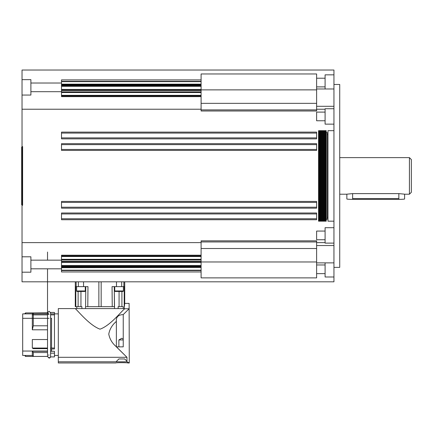 <?xml version="1.0" encoding="UTF-8"?>
<svg xmlns="http://www.w3.org/2000/svg" width="433" height="433" viewBox="0 0 433 433"><rect width="100%" height="100%" fill="white"/><g stroke="black" fill="none" stroke-linecap="round" stroke-linejoin="round"><path stroke-width="0.65" d="M47.527 318.304L47.527 314.309L49.07 314.309L47.527 314.309L47.527 355.033L47.527 351.039L22.689 351.039L22.689 355.466L32.318 355.466L33.281 356.429L47.527 356.429L47.527 355.033L47.527 356.57L49.432 358.069M61.026 308.583L74.985 308.583C75.797 308.031 88.662 325.123 100.012 329.161C110.832 325.475 122.323 309.974 124.877 308.745L129.115 308.745L123.237 314.596L129.115 308.745L123.237 314.596L129.115 308.745L124.877 308.745C122.323 309.974 110.832 325.475 100.012 329.161C88.662 325.123 75.797 308.031 74.985 308.583C75.797 308.031 88.662 325.123 100.012 329.161C110.832 325.475 122.323 309.974 124.877 308.745C122.323 309.974 110.832 325.475 100.012 329.161C88.662 325.123 75.797 308.031 74.985 308.583L58.309 308.583L58.309 313.876L54.461 313.876L54.461 312.442L50.607 312.442L50.607 312.772L49.07 311.23L47.527 312.772L47.527 313.914M24.616 355.466L25.579 356.429L33.281 356.429L33.281 352.543L47.527 352.543L33.281 352.543L33.281 356.429M25.579 356.429L25.579 355.466L25.579 356.429M47.527 314.309L47.527 312.924L25.579 312.913L24.616 313.876L22.689 313.876L22.689 351.039M33.271 312.924L25.579 312.913L24.616 313.893M25.579 312.913L25.579 313.876M116.363 346.849L117.17 346.849L116.363 346.773C112.207 343.255 109.679 339.028 108.775 334.092C109.679 329.161 112.207 324.934 116.363 321.41C112.207 324.934 109.679 329.161 108.775 334.092C109.679 339.028 112.207 343.255 116.363 346.773L116.363 321.394C115.947 317.059 118.241 314.791 123.237 314.596C118.241 314.791 115.947 317.059 116.363 321.394L116.363 346.849L126.966 357.301L117.17 347.58L126.966 357.301L58.309 357.301L58.309 308.583M127.789 362.205L129.278 362.973L126.966 361.793L126.966 357.301L117.17 347.58L117.17 346.849L123.237 346.849L123.237 314.596M325.091 262.869L325.091 276.996L333.951 276.996L333.951 70.027L22.034 70.027L22.034 281.818L75.299 281.818L75.272 306.656M129.115 308.745L129.115 303.381L124.726 303.381L124.726 281.818L333.951 281.818L333.951 276.996M124.726 281.818L124.726 303.381L124.726 281.818L75.299 281.818L75.299 306.656L75.299 281.818M124.726 303.381L124.179 308.583L124.877 308.745M129.115 303.381L129.278 362.973L127.789 362.973C128.157 362.567 115.384 362.567 115.752 362.973L58.309 362.973L58.309 357.301L126.966 357.301M50.607 353.166L54.461 353.166L50.607 353.166L50.607 356.911L54.461 356.911L54.461 355.466L58.309 355.466L58.309 313.876L58.309 357.301M126.966 361.793L58.309 361.793M126.966 361.263L124.661 358.952L118.88 358.952L116.044 361.793M119.237 362.665L124.303 362.665M54.461 355.466L54.461 351.277L54.461 355.466M50.607 351.277L54.461 351.277L50.607 351.277M50.607 348.749L50.607 312.431L54.461 312.431L54.461 348.966L54.461 314.872L50.607 314.872M50.607 313.893L54.461 313.876L54.461 348.04L54.461 314.872M58.309 313.876L54.461 313.876M32.318 313.893L33.281 312.913L32.318 313.893L47.527 313.893L47.527 312.772L33.281 312.924L47.527 312.913L47.527 325.8L33.281 325.8L32.318 329.805L32.318 313.876L22.689 313.876L22.689 355.466M32.318 329.805L47.527 329.805L47.543 356.337M32.318 351.277L32.318 355.466L32.318 351.277L33.281 352.543L32.318 351.277L47.527 351.277L32.318 351.277M32.318 318.304L32.318 314.872L47.527 314.872M33.281 318.304L33.281 314.872M33.281 312.913L33.281 325.8M47.527 339.537L32.318 339.537L32.318 348.04L47.527 348.04M32.318 348.04L33.281 348.657L47.527 348.657M54.461 353.166L54.461 356.911M50.607 348.966L54.461 348.966M50.607 348.04L54.461 348.04M50.607 351.039L51.57 351.039L51.57 348.966M51.57 348.04L51.57 318.304L50.607 318.304M74.985 308.583L81.907 308.583L76.793 308.583L76.793 306.656L81.891 306.656L81.907 308.583L124.179 308.583M123.232 306.656L118.133 306.656L123.232 306.656L123.232 308.583L114.556 308.583L114.534 306.656L114.556 308.583M85.474 308.583L85.496 306.656L85.474 308.583L81.907 308.583L81.891 306.656L75.299 306.656M118.133 306.656L118.117 308.583L118.133 306.656L119.075 306.656L119.075 291.447L122.923 291.447L121.3 291.447L121.3 290.965M116.363 321.394L116.363 346.795M124.211 306.656L124.222 286.635L113.625 286.635L114.263 286.635L114.534 306.656L86.232 306.656M86.405 286.635L87.969 286.635L87.796 306.656M113.798 306.656L114.436 306.656L114.263 286.635L114.436 306.656M85.766 286.635L85.593 306.656L85.766 286.635L85.285 286.635L85.766 286.635L85.593 306.656M78.73 290.965L78.73 291.447L77.101 291.447L80.955 291.447L80.955 306.656L81.891 306.656M77.101 291.447A0.482 0.482 0 0 1 76.619 290.965L76.619 286.635L75.807 286.635L75.813 306.656L76.793 306.656M113.625 286.635L112.06 286.635L112.234 306.656M116.85 290.965L116.85 291.447L115.227 291.447A0.482 0.482 0 0 1 114.745 290.965L114.745 286.635L114.263 286.635M115.227 291.447L119.075 291.447L119.075 306.656M114.745 290.965L123.405 290.965A0.482 0.482 0 0 1 122.923 291.447M116.85 291.447L121.3 291.447M117.965 290.965L117.965 291.447M120.185 290.965L120.185 291.447M76.619 286.635L85.285 286.635L85.285 290.965A0.482 0.482 0 0 1 84.803 291.447L83.174 291.447L83.174 290.965M80.955 306.656L80.955 291.447L84.803 291.447M22.034 242.621L201.096 242.621M201.096 248.504L316.62 248.504L316.62 240.845L201.096 240.845L201.096 255.205L61.508 255.205L61.508 259.941L201.096 259.941M316.62 261.97L201.096 261.97L201.096 265.532L61.508 265.532L201.096 265.532L201.096 267.448L61.508 267.448L61.508 259.941M201.096 271.956L61.508 271.956L61.508 270.533L201.096 270.533M61.508 267.448L61.508 270.533M61.508 262.382L201.096 262.382M61.508 267.708L201.096 267.448M201.096 255.205L201.096 261.97M61.508 137.894L61.508 133.083L316.62 133.083L316.62 132.801L316.62 138.858L61.508 138.858L61.508 137.894L316.62 137.894L316.62 133.083L61.508 133.083L61.508 132.801L61.508 137.894L316.62 137.894L61.508 137.894M61.508 149.45L61.508 144.633L316.62 144.633L316.62 144.351L316.62 150.408L61.508 150.408L61.508 149.45L316.62 149.45L316.62 144.633L61.508 144.633L61.508 144.351L61.508 149.45L316.62 149.45L61.508 149.45M61.508 207.212L61.508 201.432L316.62 201.432L316.62 207.494L316.62 202.395L61.508 202.395L61.508 207.212L316.62 207.212M201.096 84.392L61.508 84.392L201.096 84.392L201.096 73.967L316.62 73.967L316.62 86.881L325.091 86.881M61.508 84.419L61.508 85.75L201.096 85.75L201.096 111L316.62 111L316.62 103.341L201.096 103.341M61.508 84.392L61.508 81.642L201.096 81.642M201.096 95.606L61.508 95.606L61.508 92.532L201.096 92.532M61.508 95.606L61.508 96.64L201.096 96.64M201.096 89.561L61.508 89.463M61.508 89.561L61.508 89.837L201.096 89.837M201.096 89.463L61.508 89.447L61.508 85.75M22.034 109.224L201.096 109.224M201.096 91.904L61.508 91.904L61.508 89.837M61.508 91.904L61.508 92.532M201.096 81.312L61.508 81.312L61.508 79.888L201.096 79.888M61.508 81.312L61.508 81.642M61.508 132.801L61.508 132.119L316.62 132.119L316.62 132.801M61.508 144.351L61.508 143.669L316.62 143.669L316.62 144.351M316.62 207.494L316.62 208.176L61.508 208.176L61.508 207.494M316.62 219.044L316.62 219.726L61.508 219.726L61.508 219.044M61.508 213.669L61.508 212.987L316.62 212.987L316.62 218.762L316.62 213.951L61.508 213.951L61.508 213.669M61.508 213.951L61.508 218.762L61.508 213.951L316.62 213.951L61.508 213.951M22.034 95.054L30.895 95.054L30.895 79.65L22.034 79.65M22.034 272.195L30.895 272.195L30.895 256.791L22.034 256.791M22.034 205.285L22.613 205.285L22.613 146.56L22.034 146.56M22.034 147.041L21.65 147.041L21.65 204.804L22.034 204.804M333.951 267.377L339.726 267.377L339.726 84.467L333.951 84.467M333.951 88.976L316.62 88.976L316.62 103.341M316.62 248.504L316.62 262.869L333.951 262.869M333.951 108.737L325.091 108.737L325.091 124.141L333.951 124.141M333.951 227.704L325.091 227.704L325.091 243.108L333.951 243.108M333.951 74.849L325.091 74.849L325.091 88.976M61.508 270.203L201.096 270.203L201.096 277.878L316.62 277.878L316.62 273.629L325.091 273.629M325.091 264.964L316.62 264.964L316.62 262.869M316.62 88.976L316.62 86.881M316.62 109.224L325.091 109.224M316.62 242.621L325.091 242.621M333.951 221.171L327.981 221.171L327.981 130.674L333.951 130.674M409.423 157.634L411.35 159.555L411.35 192.29L409.423 194.211L409.423 157.634L339.726 157.634M346.849 194.173L352.624 193.616L398.836 193.616L404.611 194.173M346.849 194.211L346.849 198.98A5.775 0.373 0 0 0 352.624 199.353L398.836 199.353A5.775 0.373 0 0 0 404.611 198.98L404.611 194.211M398.836 198.601L352.624 198.601M201.096 84.419L201.096 85.75M316.62 218.762L61.508 218.762M201.096 270.203L201.096 267.708M316.62 109.895L201.096 109.895M316.62 89.875L201.096 89.875L316.62 89.875M316.62 241.95L201.096 241.95M61.508 144.633L316.62 144.633M61.508 133.083L316.62 133.083M78.73 291.447L83.174 291.447M82.064 290.965L82.064 291.447M79.84 290.965L79.84 291.447M325.551 130.674L326.217 130.674L326.217 221.171L325.551 221.171L325.551 130.674L318.547 130.674L318.547 221.171L318.877 221.171L318.877 130.674M325.551 221.171L324.88 221.171L324.88 130.674M324.88 221.171L324.214 221.171L324.214 130.674M324.214 221.171L323.548 221.171L323.548 130.674M323.548 221.171L322.883 221.171L322.883 130.674M322.883 221.171L322.217 221.171L322.217 130.674M322.217 221.171L321.546 221.171L321.546 130.674M321.546 221.171L320.88 221.171L320.88 130.674M320.88 221.171L320.214 221.171L320.214 130.674M320.214 221.171L319.549 221.171L319.549 130.674M325.091 112.104L316.62 112.104L316.62 120.769L325.091 120.769M316.62 264.964L316.62 273.629M325.091 231.076L316.62 231.076L316.62 239.741L325.091 239.741M78.351 281.818L78.351 286.635M83.553 286.635L83.553 281.818M123.237 339.12L121.77 338.276L118.88 339.943L123.237 339.943M118.88 339.943L118.88 346.849M326.217 219.244L327.213 219.244L327.213 132.601L326.217 132.601M123.881 281.818L123.881 286.635M121.906 306.656L121.911 291.447M78.119 291.447L78.124 306.656M101.165 281.818L101.165 306.656M98.865 306.656L98.865 281.818M76.143 281.818L76.143 286.635M85.285 290.965L76.619 290.965M61.508 262.284L201.096 262.284M61.508 267.426L201.096 267.426M61.508 256.239L201.096 256.239M61.508 86.308L201.096 86.308M61.508 90.567L201.096 90.567M398.836 193.616L398.836 199.353M352.624 193.616L352.624 199.353M201.096 261.278L61.508 261.278M61.508 95.937L201.096 95.937M61.508 85.047L201.096 85.047M61.508 266.798L201.096 266.798M61.508 259.313L201.096 259.313M61.508 255.908L201.096 255.908M61.508 202.395L316.62 202.395L61.508 202.395M49.07 355.033L48.485 355.147M47.527 356.57L49.07 358.113L50.569 356.922M47.527 334.671L47.527 312.772L49.07 314.309L47.527 312.772L47.527 268.823L47.527 312.913L49.07 311.23L50.607 312.772L50.607 356.57M49.595 358.021L50.428 357.295M47.527 260.157L47.527 252.044L47.527 260.157M22.689 318.304L49.07 318.304M123.405 290.965L123.405 286.635M61.508 256.52L201.096 256.52M61.508 84.137L201.096 84.137M333.951 245.543L316.62 245.543M316.62 106.302L333.951 106.302M327.981 134.528L327.213 134.528M327.981 217.317L327.213 217.317M409.423 194.211L404.487 194.211M346.974 194.211L339.726 194.211M61.508 95.325L201.096 95.325M61.508 262.008L201.096 262.008M61.508 266.095L201.096 266.095M319.549 221.171L318.877 221.171M318.623 212.901L318.547 213.188M30.895 83.022L61.508 83.022M61.508 91.688L30.895 91.688M30.895 260.157L61.508 260.157M61.508 268.823L30.895 268.823M325.091 78.216L316.62 78.216M121.673 281.818L121.673 286.635M116.477 281.818L116.477 286.635"/></g></svg>
